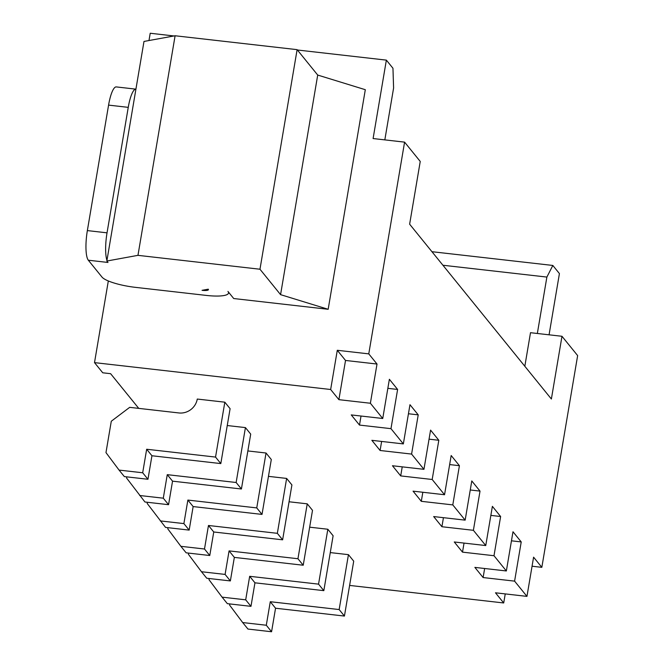 <?xml version="1.0" encoding="UTF-8"?>
<svg xmlns="http://www.w3.org/2000/svg" width="665" height="665" viewBox="0 0 665 665"><rect width="100%" height="100%" fill="white"/><g stroke="black" fill="none" stroke-linecap="round" stroke-linejoin="round"><path stroke-width="1" d="M384.827 139.883L393.597 88.004L392.957 68.254L386.365 60.124L373.098 138.544L404.586 142.135L368.767 353.871L337.288 350.289L330.655 389.499L338.892 399.665L345.526 360.455L337.288 350.289M148.985 40.532L150.215 33.25L174.022 35.96M297.396 50L386.365 60.124M138.744 408.377L110.614 373.688L102.743 372.791L94.505 362.625L330.655 389.499M108.32 280.963L94.505 362.625M328.169 309.291L365.309 89.7L317.712 75.062L280.572 294.645L328.169 309.291L233.714 298.535L227.945 291.42A28.529 6.234 9.6 0 1 228.527 293.041A28.529 6.234 9.6 0 1 206.167 295.401L135.319 287.338A28.529 6.234 9.6 0 1 102.003 277.089L88.32 260.215L107.996 262.459L106.849 261.029L137.963 255.343L259.973 269.234L280.572 294.645M382.741 418.501L351.253 414.918L359.499 425.076L390.978 428.659L397.612 389.449L389.374 379.283L382.741 418.501L370.38 403.248L338.892 399.665M390.978 428.659L403.347 443.912L371.86 440.33L380.097 450.488L381.627 441.435M423.946 469.324L392.458 465.741L400.704 475.907L432.183 479.49L438.817 440.272L430.579 430.114L423.946 469.324L411.585 454.079L380.097 450.488M432.183 479.49L444.544 494.735L413.065 491.152L421.302 501.319L422.832 492.266M465.151 520.146L433.663 516.564L441.909 526.73L473.389 530.313L480.022 491.102L471.784 480.936L465.151 520.146L452.79 504.901L421.302 501.319M473.389 530.313L485.749 545.558L454.27 541.975L462.507 552.141L464.037 543.089M506.356 570.969L474.868 567.386L483.114 577.553L514.594 581.135L521.227 541.925L512.989 531.759L506.356 570.969L493.995 555.724L462.507 552.141M514.594 581.135L526.954 596.38L495.475 592.798L503.713 602.964L505.242 593.912M349.607 585.424L503.713 602.964M167.979 527.694L167.788 528.841L180.88 546.322L204.496 549.007L208.469 525.483L277.347 533.322L286.632 478.426L268.452 476.356M147.381 502.283L147.181 503.43L165.552 527.412L189.168 530.105L193.141 506.572L262.018 514.411L271.303 459.515L266.033 453.015L247.854 450.945M224.828 402.184L197.272 399.05A16.301 15.436 141 0 1 178.877 412.948L129.683 407.346L111.288 421.236L105.976 452.607L119.068 470.089L142.684 472.773L146.666 449.249L215.543 457.079L224.828 402.184L230.098 408.692L220.813 463.588L215.543 457.079M126.774 476.863L126.583 478.019L144.945 502L168.561 504.693L172.543 481.161L241.42 488.999L250.705 434.104L245.427 427.603L227.247 425.534M209.184 578.517L208.993 579.672L222.085 597.145L245.693 599.83L249.674 576.306L318.552 584.144L327.837 529.249L309.657 527.179M188.586 553.105L188.386 554.253L201.478 571.734L225.094 574.419L229.076 550.894L297.953 558.733L307.238 503.837L289.059 501.767M229.791 603.928L229.591 605.083L242.683 622.556L266.299 625.241L270.281 601.717L339.158 609.556L348.443 554.66L330.264 552.59M549.066 334.811L559.423 273.589L552.831 265.451L431.934 251.694M404.586 142.135L420.238 161.445L409.632 224.18L551.376 399.017L561.983 336.282L577.644 355.592L541.834 567.336L533.588 557.17L526.954 596.38M370.38 403.248L377.013 364.038L345.526 360.455M377.013 364.038L368.767 353.871M493.995 555.724L500.629 516.514L492.383 506.348L485.749 545.558M452.79 504.901L459.424 465.691L451.178 455.525L444.544 494.735M411.585 454.079L418.219 414.86L409.973 404.702L403.347 443.912M202.044 290.322L208.27 289.184A8.155 1.779 -170.4 0 1 208.436 289.649A8.155 1.779 -170.4 0 1 202.044 290.322M106.849 261.029L143.989 41.446L175.103 35.76L297.114 49.651L317.712 75.062M561.983 336.282L530.504 332.7L524.826 366.265M552.831 265.451L546.879 277.072L537.345 333.473M546.879 277.072L442.915 265.244M541.834 567.336L532.058 566.223M359.499 425.076L361.029 416.024M397.612 389.449L387.845 388.335M483.114 577.553L484.644 568.5M521.227 541.925L511.46 540.811M418.219 414.86L408.443 413.755M500.629 516.514L490.853 515.4M400.704 475.907L402.234 466.855M438.817 440.272L429.05 439.166M441.909 526.73L443.439 517.678M480.022 491.102L470.255 489.989M459.424 465.691L449.648 464.577M180.88 546.322L186.15 552.823L209.766 555.516L213.748 531.983L282.625 539.822L291.91 484.926L286.632 478.426M160.273 520.911L183.889 523.596L187.871 500.072L256.748 507.91L266.033 453.015M119.068 470.089L124.347 476.589L147.963 479.274L151.936 455.749L220.813 463.588M139.675 495.5L163.291 498.185L167.264 474.66L236.142 482.499L245.427 427.603M222.085 597.145L227.355 603.654L250.971 606.339L254.953 582.814L323.83 590.653L333.115 535.757L327.837 529.249M201.478 571.734L206.757 578.242L230.364 580.927L234.346 557.395L303.223 565.233L312.508 510.338L307.238 503.837M242.683 622.556L247.962 629.065L271.569 631.75L275.551 608.226L344.428 616.064L353.714 561.169L348.443 554.66M259.973 269.234L297.114 49.651M137.963 255.343L175.103 35.76M88.32 260.215A24.455 5.752 96.5 0 1 87.356 230.589L108.578 105.112A24.455 5.752 -83.5 0 1 116.292 86.916L135.918 89.152A24.455 5.752 -83.5 0 0 128.254 107.356L107.032 232.833A24.455 5.752 96.5 0 0 106.957 260.381M209.766 555.516L204.496 549.007M213.748 531.983L208.469 525.483M282.625 539.822L277.347 533.322M262.018 514.411L256.748 507.91M189.168 530.105L183.889 523.596M193.141 506.572L187.871 500.072M147.963 479.274L142.684 472.773M151.936 455.749L146.666 449.249M241.42 488.999L236.142 482.499M168.561 504.693L163.291 498.185M172.543 481.161L167.264 474.66M250.971 606.339L245.693 599.83M254.953 582.814L249.674 576.306M323.83 590.653L318.552 584.144M230.364 580.927L225.094 574.419M234.346 557.395L229.076 550.894M303.223 565.233L297.953 558.733M271.569 631.75L266.299 625.241M275.551 608.226L270.281 601.717M344.428 616.064L339.158 609.556M87.356 230.589L107.032 232.833M108.578 105.112L128.254 107.356M228.652 292.292L228.527 293.041"/></g></svg>
